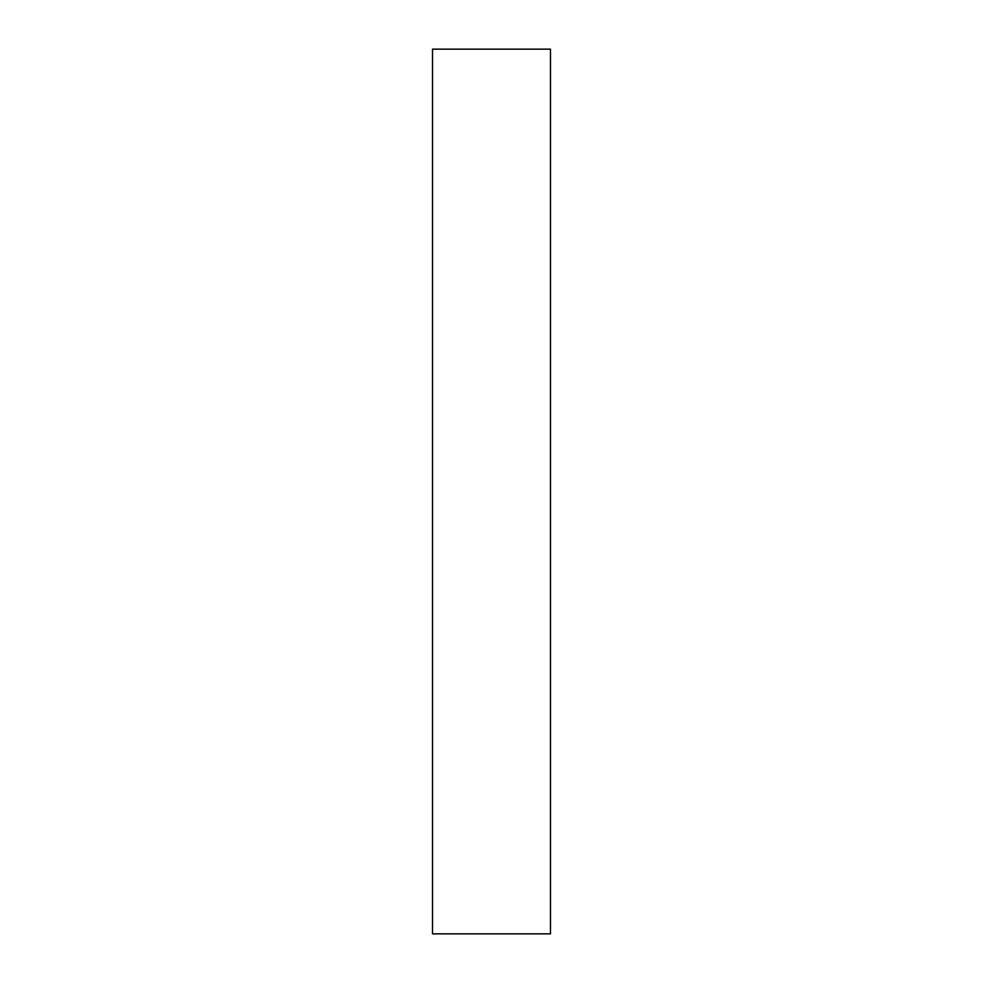 <?xml version="1.0" encoding="UTF-8"?>
<svg xmlns="http://www.w3.org/2000/svg" width="983" height="983" viewBox="0 0 983 983"><rect width="100%" height="100%" fill="white"/><g stroke="black" fill="none" stroke-linecap="round" stroke-linejoin="round"><path stroke-width="1.47" d="M550.48 49.15L550.48 933.85L432.52 933.85L432.52 49.15L550.48 49.15"/></g></svg>
